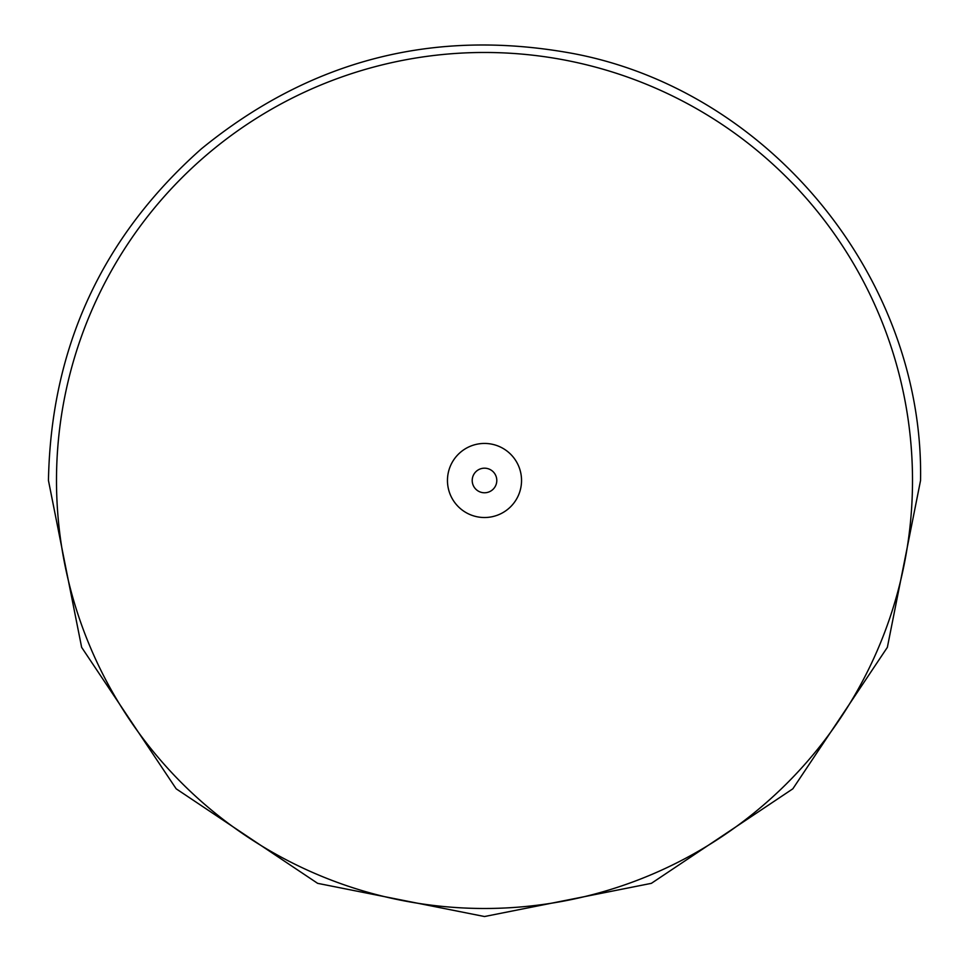 <?xml version="1.0" encoding="UTF-8"?>
<svg xmlns="http://www.w3.org/2000/svg" width="969" height="969" viewBox="0 0 969 969"><rect width="100%" height="100%" fill="white"/><g stroke="black" fill="none" stroke-linecap="round" stroke-linejoin="round"><path stroke-width="1.45" d="M56.493 480.479A428.007 428.007 0 0 1 484.5 52.471A428.007 428.007 0 0 1 912.507 480.479A428.007 428.007 0 0 1 484.5 908.486A428.007 428.007 0 0 1 56.493 480.479M447.46 480.479A37.04 37.04 0 0 1 484.5 443.439A37.04 37.04 0 0 1 521.54 480.479A37.04 37.04 0 0 1 484.5 517.519A37.04 37.04 0 0 1 447.46 480.479M472.206 480.479A12.294 12.294 0 0 1 484.5 468.184A12.294 12.294 0 0 1 496.794 480.479A12.294 12.294 0 0 1 484.5 492.773A12.294 12.294 0 0 1 472.206 480.479M920.55 480.479C924.244 279.447 770.537 90.638 572.921 53.489C434.342 28.016 310.468 59.824 201.31 148.899C101.963 237.114 51.006 347.641 48.45 480.479L81.638 647.34L176.176 788.814L317.638 883.34L484.512 916.529L651.374 883.34L792.836 788.814L887.362 647.34L920.55 480.479"/></g></svg>
